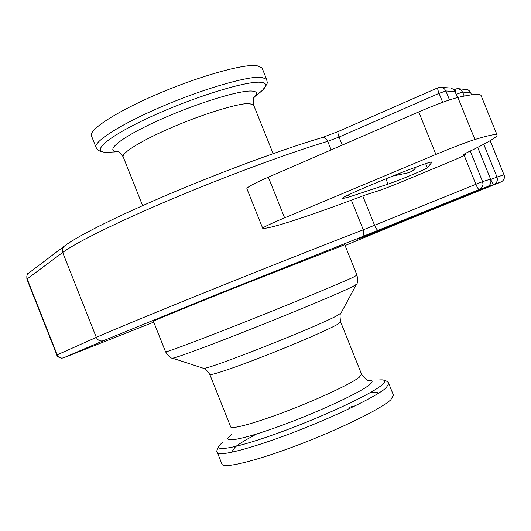 <?xml version="1.0" encoding="UTF-8"?>
<svg xmlns="http://www.w3.org/2000/svg" width="531" height="531" viewBox="0 0 531 531"><rect width="100%" height="100%" fill="white"/><g stroke="black" fill="none" stroke-linecap="round" stroke-linejoin="round"><path stroke-width="0.8" d="M416.311 166.953L414.173 169.542L411.983 171.214L408.83 172.675L405.472 173.385M368.448 234.722L493.817 184.522C493.12 184.35 492.104 182.677 490.757 179.498L497.023 177.042L483.721 144.24M487.378 186.68L357.383 239.189L367.392 235.498M477.661 147.372L490.604 179.093L477.734 147.333M457.549 97.512L455.06 91.584L457.47 97.531M378.278 230.335L479.201 189.613L480.953 188.545L482.493 186.487L483.031 184.416L482.606 181.635L490.525 179.113C491.5 182.226 490.624 184.688 487.903 186.494L479.201 189.613C478.424 189.434 477.316 187.655 475.876 184.277L363.304 229.817C364.385 233.202 363.788 235.598 361.511 236.999L479.898 189.282L487.903 186.494C490.677 184.675 491.573 182.206 490.604 179.086M455.863 93.35L455.094 89.095L457.656 88.617L455.16 89.089M455.16 91.617L453.494 89.341L450.919 88.119L453.421 89.327L455.06 91.584L445.881 90.974L444.54 88.962L442.529 87.655L440.644 87.27L437.909 87.781C437.425 88.246 437.809 90.104 439.057 93.35L445.881 90.974L449.505 99.914M464.194 96.065L462.581 92.089L456.248 94.312M471.548 94.823L470.658 92.626L462.581 92.089L460.629 89.62L457.656 88.617M501.005 181.934L493.83 184.516L495.755 183.241L496.91 181.589L497.421 179.644L497.023 177.042L503.992 174.818L490.146 140.682M437.989 87.774L440.644 87.27M471.621 94.817L470.015 91.471L468.01 89.792L458.1 88.65M356.985 275.131L353.115 277.288C341.055 283.01 293.782 302.584 246.596 321.308C199.351 340.066 164.816 352.976 165.533 351.781L153.399 321.242C152.238 321.315 186.308 307.296 233.448 288.379L344.772 244.731M388.042 184.124L349.298 196.895L342.21 198.68C336.654 198.189 431.935 159.386 432.015 162.141L427.329 167.776C426.924 168.851 397.46 181.104 388.042 184.124L385.871 178.755M345.097 245.534L408.531 219.283L501.51 181.761C504.078 180.055 504.908 177.746 503.992 174.818L490.206 140.649M470.22 151.063L482.606 181.635L475.876 184.277L464.2 155.444M447.434 162.851L403.135 181.244C389.635 186.793 380.435 190.284 375.53 191.718L365.388 194.95C311.312 215.301 269.622 229.266 262.812 228.297L262.706 228.257C262.891 227.407 270.193 223.936 284.623 217.836L435.911 154.428C453.235 147.233 466.238 142.255 474.906 139.5C488.235 135.498 495.589 133.912 496.976 134.748C498.357 136.44 487.969 142.593 465.806 153.2L463.244 154.68L466.019 154.269C465.548 155.006 459.355 157.866 447.434 162.851M465.886 89.268L468.82 90.25L470.751 92.679M95.972 147.206L91.511 135.989C88.133 130.108 116.11 111.775 157.441 94.093C198.7 76.378 242.793 63.966 256.639 65.539L261.995 67.795L262.201 68.307M217.425 452.677L221.971 464.121C222.874 469.026 255.298 461.266 297.612 445.177C339.886 429.154 381.158 408.843 390.829 399.79L393.431 395.11M481.451 96.476L481 95.368C479.241 93.622 471.528 94.312 457.861 97.439C449.007 99.722 435.964 104.547 418.72 111.915L268.321 177.175C253.997 183.487 246.842 187.324 246.869 188.684L262.679 228.197M153.751 322.118L63.72 357.761L103.552 340.656L213.761 295.667L361.399 237.052M348.509 194.93L349.298 196.895M425.683 163.694L427.329 167.776M63.72 357.761L63.448 357.861C60.607 358.518 58.516 357.516 57.182 354.854L56.877 355.007L26.895 279.147L62.678 252.471C75.966 242.534 118.274 221.586 173.418 198.382C228.536 175.19 290.072 152.543 327.707 141.332L339.05 137.038L439.057 93.35L442.681 102.304M103.552 340.656L103.253 340.769C100.12 341.479 97.804 340.351 96.31 337.377L57.182 354.854L27.147 278.848C26.358 276.385 26.975 274.401 28.986 272.894L64.065 246.331M56.877 355.007C56.923 356.328 58.516 357.396 61.662 358.206L63.448 357.861L103.253 340.769L213.714 295.681L378.245 230.341C377.229 230.281 376.014 228.609 374.594 225.336L362.759 195.939M351.383 200.18L363.304 229.817C326.731 243.868 265.659 268.002 210.11 290.391C154.521 312.799 110.966 330.82 96.31 337.377L62.678 252.471C61.802 249.729 62.466 247.519 64.689 245.86C78.402 235.518 119.136 215.221 172.489 192.693C225.741 170.239 285.18 148.441 321.939 137.648C324.361 137.124 326.28 138.352 327.707 141.332L331.158 149.908M342.289 145.082L339.05 137.038C337.862 133.872 337.63 132.007 338.347 131.449L338.459 131.429M110.163 152.151L107.547 152.278C89.321 152.901 106.452 137.27 149.264 117.47C191.89 97.651 245.408 80.958 260.356 82.252C266.728 82.77 267.432 85.458 262.467 90.31L258.929 93.343M266.801 79.763L266.602 79.272L261.338 77.241C247.632 76.033 203.638 88.723 162.347 106.379C120.975 124.002 92.852 141.969 96.078 147.472L97.731 149.782C96.947 149.676 101.56 152.682 107.547 152.278L118.114 151.76M253.725 97.83L253.818 97.737C258.02 93.602 257.296 91.372 251.654 91.04C238.499 90.237 193.297 104.408 156.705 121.221C119.94 138.027 103.625 151.76 118.001 151.727M219.462 445.336C216.933 449.425 216.23 451.808 217.345 452.485C218.095 457.005 250.36 448.874 292.641 432.725C334.875 416.643 376.253 396.611 386.07 387.935L388.785 383.541M378.59 380.004C385.406 379.307 386.502 380.966 381.875 384.988C371.123 394.407 319.888 418.216 275.33 434.073C230.64 450.049 208.411 452.744 223.04 442.217M231.582 434.643C219.13 443.584 238.831 440.849 277.282 427.03C315.6 413.317 359.726 392.953 369.49 384.776C373.671 381.291 372.875 379.844 367.1 380.442M142.613 205.636L123.219 156.917C120.942 153.114 142.573 139.879 173.783 126.624C204.939 113.355 238.379 103.233 249.231 103.492L253.652 105.111M172.263 358.113L172.409 358.166C174.394 358.538 208.829 345.873 253.333 328.211C297.798 310.582 341.327 292.302 352.75 286.587L356.467 284.291M341.148 312.812L338.108 315.049C320.943 325.257 204.442 371.209 203.346 368.262L203.154 368.195M165.533 351.781C168.5 356.268 170.79 358.398 172.409 358.166L203.346 368.262C204.342 367.744 206.486 369.788 209.778 374.375C209.685 376.061 233.54 368.122 265.261 355.704C296.935 343.318 329.008 329.353 337.749 324.249L340.656 322.032C339.794 316.463 339.886 313.536 340.929 313.23L356.281 284.616C357.655 283.654 357.901 280.514 357.011 275.191L344.758 244.705M361.565 374.169L359.089 377.448C350.852 383.853 319.111 398.754 287.311 410.928C255.471 423.141 231.071 429.798 230.64 426.778L209.805 374.448M355.219 405.83L349.113 407.31M465.607 154.289L465.269 153.459M474.906 139.5L457.861 97.439M435.911 154.428L418.72 111.915M284.623 217.836L268.321 177.175M408.83 172.675L392.276 176.173M504.058 174.799C504.968 177.726 504.118 180.049 501.51 181.761L494.467 184.211L367.452 235.472M367.625 235.386L358.12 238.89M453.826 89.646L455.054 89.108M449.989 88.007L441.108 87.303M437.863 87.801L338.347 131.449L321.939 137.648M26.895 279.147C26.663 275.323 27.167 273.385 28.408 273.332M273.12 153.645L253.526 104.799C252.955 99.197 253.287 96.516 254.528 96.768L262.467 90.31C266.363 85.411 267.923 82.644 267.159 82.013L266.602 79.272L261.995 67.795M393.577 395.482L388.911 383.867C389.369 383.289 386.389 379.745 381.762 379.857M123.139 156.718C119.814 152.39 117.902 150.685 117.404 151.614L117.889 151.693M368.195 380.242C367.571 381.059 365.394 379.101 361.651 374.382L340.656 322.032M378.557 393.232C377.349 392.336 374.84 391.971 371.03 392.157M256.559 434.013C243.829 440.883 236.614 445.363 234.921 447.46L231.489 452.332M466.019 154.269L465.621 153.286M496.976 134.748L481 95.368"/></g></svg>
